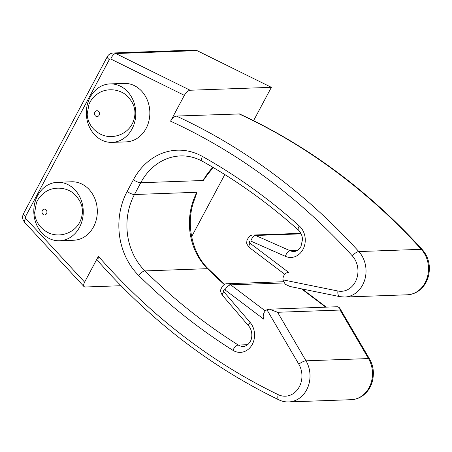 <?xml version="1.0" encoding="UTF-8"?>
<svg xmlns="http://www.w3.org/2000/svg" width="452" height="452" viewBox="0 0 452 452"><rect width="100%" height="100%" fill="white"/><g stroke="black" fill="none" stroke-linecap="round" stroke-linejoin="round"><path stroke-width="0.68" d="M339.661 307.97L369.493 358.905A5.853 1.678 149.6 0 0 368.499 358.572L306.01 360.815A5.853 1.678 149.6 0 0 298.828 364.216L266.946 309.767A7.311 6.181 -92.1 0 0 263.629 319.061L224.994 289.885A1.17 0.989 87.9 0 0 223.78 291.698L250.097 322.412A17.555 14.837 87.9 0 1 251.77 345.272A17.555 14.837 87.9 0 1 232.91 350.311A637.749 539.066 87.9 0 1 138.713 275.5A64.359 54.404 87.9 0 1 127.148 191.462L133.436 179.687A64.359 54.404 87.9 0 1 202.31 156.392A637.749 539.066 87.9 0 1 299.303 225.972A17.555 14.837 87.9 0 1 303.49 248.414A17.555 14.837 87.9 0 1 285.376 256.34L250.809 241.074A1.17 0.989 87.9 0 0 249.95 243.153L288.579 272.324A7.311 6.181 87.9 0 0 282.918 279.844L285.274 284.285L290.184 286.54L339.876 296.636L344.712 297.037A26.329 22.255 87.9 0 0 364.679 280.059A26.329 22.255 87.9 0 0 358.832 251.561A667.005 563.791 87.9 0 0 176.359 116.051C174.291 116.48 172.359 118.192 170.557 121.187L184.348 95.349L110.83 59.048A1.463 1.237 87.9 0 0 109.316 59.607L25.51 216.564A1.463 1.237 87.9 0 0 25.73 218.429L84.62 282.127L98.412 256.295L97.83 260.759M266.946 309.767L269.403 309.179L277.59 312.287L340.079 310.049L339.593 307.846L337.604 306.733L269.923 309.174M194.309 200.095L196.953 192.275L134.464 194.513L140.753 182.738A58.511 49.454 87.9 0 1 180.574 155.929C188.094 155.646 195.428 157.465 202.581 161.387A5.853 2.78 -60.8 0 1 202.31 156.392M84.62 282.127C83.558 284.229 83.36 285.732 84.038 286.63L85.078 287.009L120.995 285.72M191.625 236.69L224.802 174.557M253.578 120.661L271.375 87.332L190.139 90.242C188.088 90.615 186.156 92.315 184.348 95.349M239.515 113.949L176.359 116.051M208.129 173.788L203.242 180.501L140.753 182.738A5.853 1.768 -151.9 0 1 133.436 179.687M271.375 87.332L197.049 50.63A7.311 6.181 -92.1 0 0 194.462 50.065L113.226 52.98A7.311 6.181 87.9 0 1 115.814 53.545A5.853 2.848 116.3 0 0 110.83 59.048M110.011 83.908L124.074 83.4A29.256 24.73 87.9 0 1 149.832 111.751A29.256 24.73 87.9 0 1 126.17 141.871L112.107 142.38A29.256 24.73 87.9 0 1 97.926 137.736A29.256 24.73 87.9 0 1 87.151 105.316A29.256 24.73 87.9 0 1 110.011 83.908A29.256 24.73 87.9 0 1 135.769 112.254A29.256 24.73 87.9 0 1 112.107 142.38M57.477 182.292L71.54 181.783A29.256 24.73 87.9 0 1 97.299 210.135A29.256 24.73 87.9 0 1 73.636 240.255L59.574 240.763A29.256 24.73 87.9 0 1 45.392 236.119A29.256 24.73 87.9 0 1 34.618 203.705A29.256 24.73 87.9 0 1 57.477 182.292A29.256 24.73 87.9 0 1 83.241 210.638A29.256 24.73 87.9 0 1 59.574 240.763M43.155 214.491A2.927 2.475 87.9 0 1 43.307 209.429A2.927 2.475 87.9 0 1 46.94 212.169A2.927 2.475 87.9 0 1 43.155 214.491M95.688 116.107A2.927 2.475 87.9 0 1 95.841 111.045A2.927 2.475 87.9 0 1 99.474 113.785A2.927 2.475 87.9 0 1 95.688 116.107M224.288 284.602A631.902 534.123 87.9 0 1 207.468 268.674L144.979 270.917A58.511 49.454 87.9 0 1 134.464 194.513A5.853 1.768 -151.9 0 1 127.148 191.462M247.651 344.701L238.311 345.04A631.902 534.123 87.9 0 1 144.979 270.917A5.853 2.328 134.6 0 0 138.713 275.5M224.689 284.393L208.434 268.985A5.853 2.328 -45.4 0 0 207.468 268.674A58.511 49.454 87.9 0 1 196.953 192.275M250.097 322.412A5.853 2.147 -40.6 0 0 248.781 326.107C252.583 330.395 252.527 338.124 250.267 341.48L248.498 343.927C246.775 345.577 245.04 346.407 243.283 346.413A11.701 9.893 87.9 0 1 238.311 345.04A5.853 2.712 122.1 0 0 232.91 350.311M283.325 281.732L227.345 283.737A7.023 5.932 87.9 0 1 230.746 284.85A5.853 2.576 127.1 0 0 224.994 289.885M284.009 282.941L230.746 284.85L265.318 310.959M325.762 307.174L301.484 288.839M340.079 310.049L368.499 358.572A26.329 22.255 87.9 0 1 370.199 385.341A26.329 22.255 87.9 0 1 351.193 399.692L288.704 401.935A26.329 22.255 87.9 0 0 307.716 387.579A26.329 22.255 87.9 0 0 306.01 360.815L277.59 312.287M197.049 50.63L115.814 53.545L190.139 90.242M238.848 113.814A667.005 563.791 87.9 0 1 421.32 249.318L358.832 251.561A5.853 2.209 -42.2 0 0 352.362 255.928A20.476 17.312 87.9 0 1 356.232 279.98A20.476 17.312 87.9 0 1 337.915 291.015L282.918 279.844M239.402 113.881C307.597 145.425 368.561 190.682 422.304 249.645A5.853 2.209 137.8 0 0 421.32 249.318A26.329 22.255 87.9 0 1 427.168 277.822A26.329 22.255 87.9 0 1 407.201 294.794L344.712 297.037M300.919 233.334L253.346 235.04A7.023 5.932 87.9 0 1 255.617 235.481L290.184 250.753A5.853 2.893 113.8 0 0 285.376 256.34M301.179 233.848L255.617 235.481A5.853 2.893 113.8 0 0 250.809 241.074M297.297 250.493L290.184 250.753A11.701 9.893 87.9 0 0 293.964 251.493C295.727 251.487 297.467 250.657 299.19 248.995L300.959 246.543L302.524 239.424C302.032 233.503 299.405 230.938 298.518 230.215A5.853 2.424 -48.1 0 1 299.303 225.972M203.242 180.501A58.511 49.454 87.9 0 1 212.926 167.33M298.828 364.216A20.476 17.312 87.9 0 1 298.218 388.624A20.476 17.312 87.9 0 1 278.274 394.686A661.152 558.847 87.9 0 1 98.412 256.295M170.557 121.187A661.152 558.847 87.9 0 1 352.362 255.928M83.925 286.5L24.561 222.288A5.853 2.232 -42.8 0 1 25.73 218.429M24.561 222.288C21.442 217.841 22.611 216.316 23.476 213.694A5.853 1.768 28.1 0 0 25.51 216.564M23.476 213.694L107.282 56.737A5.853 1.768 28.1 0 0 109.316 59.607M337.915 291.015A5.853 3.062 101.5 0 0 339.876 296.636M284.783 274.319L249.549 247.707A5.853 2.576 -52.9 0 1 249.95 243.153M248.781 326.107L222.463 295.388A5.853 2.147 -40.6 0 1 223.78 291.698M97.672 260.646C150.657 320.626 211.05 367.024 278.861 399.845A5.853 2.859 -64.3 0 1 278.274 394.686M107.282 56.737C108.367 54.579 110.35 53.325 113.226 52.98M369.493 358.905C371.866 362.99 373.166 367.499 373.392 372.437C373.392 382.804 369.713 390.647 362.357 395.963C358.882 398.302 355.165 399.545 351.193 399.692M422.304 249.645C426.643 254.51 429.004 260.471 429.4 267.527C429.394 277.969 425.677 285.845 418.247 291.15C414.806 293.433 411.122 294.653 407.201 294.794M208.112 173.777L213.287 167.545M326.304 307.157L302.258 288.997M208.434 268.985C192.111 253.775 185.337 223.322 194.281 200.083M249.549 247.707C247.227 244.961 246.3 243.159 246.764 242.312L246.911 240.571C248.617 236.616 250.764 234.774 253.346 235.04M298.518 230.215C268.516 203.321 236.537 180.376 202.581 161.387M222.463 295.388C220.791 292.783 220.277 290.732 220.915 289.24C222.559 285.359 224.7 283.523 227.345 283.737M278.861 399.845C282.042 401.359 285.325 402.054 288.704 401.935M73.083 192.976C82.078 201.033 84.569 210.197 80.552 220.474C75.06 233.808 58.054 238.696 46.759 231.887C37.589 226.446 34.759 218.152 34.685 212.327L36.442 202.716C38.149 198.524 41.075 194.998 45.211 192.134C51.358 187.444 63.704 185.964 73.083 192.976M125.616 94.592C134.611 102.649 137.103 111.813 133.08 122.091C127.594 135.425 110.587 140.312 99.287 133.504C90.123 128.063 87.287 119.769 87.219 113.944L88.976 104.333C90.682 100.141 93.604 96.615 97.745 93.75C103.887 89.061 116.237 87.581 125.616 94.592"/></g></svg>
